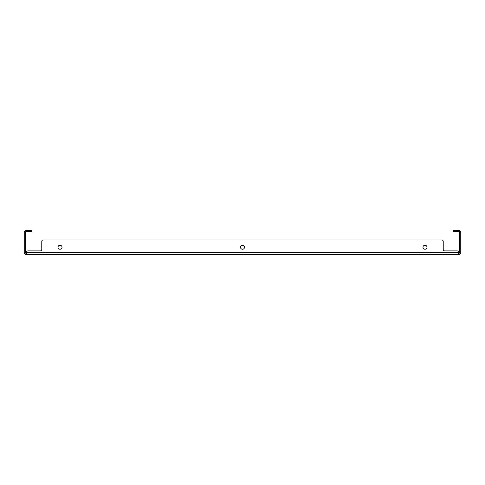 <?xml version="1.0" encoding="UTF-8"?>
<svg xmlns="http://www.w3.org/2000/svg" width="485" height="485" viewBox="0 0 485 485"><rect width="100%" height="100%" fill="white"/><g stroke="black" fill="none" stroke-linecap="round" stroke-linejoin="round"><path stroke-width="0.73" d="M424.981 245.24A2.007 2.007 0 0 0 422.975 247.247A2.007 2.007 0 0 0 424.981 249.254A2.007 2.007 0 0 0 426.988 247.247A2.007 2.007 0 0 0 424.981 245.24M60.019 245.24A2.007 2.007 0 0 0 58.012 247.247A2.007 2.007 0 0 0 60.019 249.254A2.007 2.007 0 0 0 62.025 247.247A2.007 2.007 0 0 0 60.019 245.24M242.5 245.24A2.007 2.007 0 0 0 240.493 247.247A2.007 2.007 0 0 0 242.5 249.254A2.007 2.007 0 0 0 244.507 247.247A2.007 2.007 0 0 0 242.5 245.24M458.561 254.546L26.439 254.546L26.439 252.352L458.561 252.352L458.561 254.546A2.189 2.189 0 0 0 460.75 252.352L460.75 232.648A2.189 2.189 0 0 0 459.289 230.581L458.561 230.454L459.289 230.581L459.289 231.83L458.561 231.551L459.289 231.83A1.097 1.097 0 0 1 459.653 232.648L459.653 252.352A1.097 1.097 0 0 1 458.561 253.449M26.439 252.352A1.461 1.461 0 0 1 27.9 250.897L40.31 250.897A1.461 1.461 0 0 0 41.771 249.435L41.771 241.403A1.461 1.461 0 0 1 43.226 239.948L441.774 239.948L43.226 239.948M458.561 252.352A1.461 1.461 0 0 0 457.1 250.897L444.69 250.897A1.461 1.461 0 0 1 443.229 249.435L443.229 241.403A1.461 1.461 0 0 0 441.774 239.948M443.229 249.435A1.461 1.461 0 0 0 444.69 250.897L457.1 250.897M40.31 250.897A1.461 1.461 0 0 0 41.771 249.435L41.771 241.403M26.439 254.546A2.189 2.189 0 0 1 24.25 252.352L24.25 232.648A2.189 2.189 0 0 1 25.711 230.581L26.439 230.454L25.711 230.581L25.711 231.83L26.439 231.551L25.711 231.83A1.097 1.097 0 0 0 25.347 232.648L25.347 252.352A1.097 1.097 0 0 0 26.439 253.449M26.439 230.454L31.549 230.454L31.549 231.551L30.088 231.551L30.088 230.454M28.627 230.454L28.627 231.551L30.088 231.551M28.627 231.551L26.439 231.551M454.912 230.454L454.912 231.551L453.451 231.551L453.451 230.454L458.561 230.454M458.561 231.551L456.373 231.551L456.373 230.454M454.912 231.551L456.373 231.551M457.828 231.551L457.828 230.454M27.172 230.454L27.172 231.551"/></g></svg>
